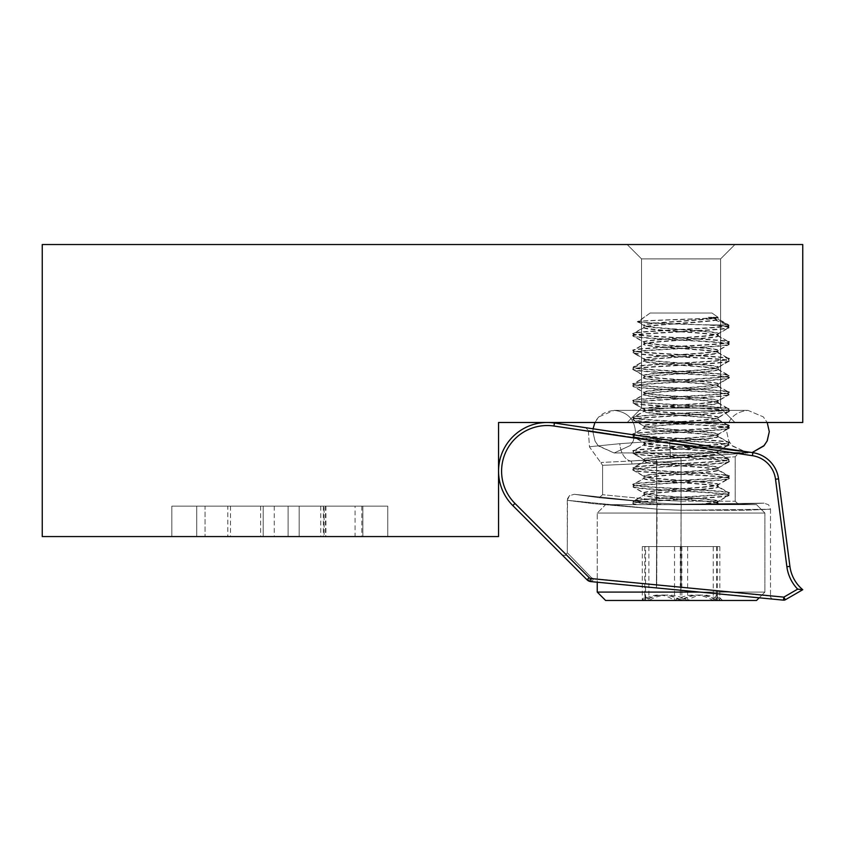 <?xml version="1.0" encoding="UTF-8"?>
<svg xmlns="http://www.w3.org/2000/svg" width="845" height="845" viewBox="0 0 845 845"><rect width="100%" height="100%" fill="white"/><g stroke="black" fill="none" stroke-linecap="round" stroke-linejoin="round"><path stroke-width="0.63" stroke-dasharray="4.22 3.17" d="M720.595 408.114L734.96 422.489L627.18 422.489L734.96 422.489L627.18 422.489L734.96 422.489L627.18 422.489L734.96 422.489L627.18 422.489L734.96 422.489L627.18 422.489L734.96 422.489L627.18 422.489L734.96 422.489L720.595 408.114L734.96 422.489L720.595 408.114L734.96 422.489L720.595 408.114L641.545 408.114L627.18 422.489L641.545 408.114L720.595 408.114L641.545 408.114L720.595 408.114L641.545 408.114L627.18 422.489L641.545 408.114L720.595 408.114L641.545 408.114L720.595 408.114L641.545 408.114L627.18 422.489L641.545 408.114L720.595 408.114L641.545 408.114L720.595 408.114L720.595 258.897L734.96 244.532L627.18 244.532L734.96 244.532L627.18 244.532L734.96 244.532L627.18 244.532L734.96 244.532L627.18 244.532L734.96 244.532L627.18 244.532L734.96 244.532L627.18 244.532L734.96 244.532L720.595 258.897L720.595 408.114L720.595 258.897L734.96 244.532L720.595 258.897L720.595 408.114L720.595 258.897L734.96 244.532L720.595 258.897L720.595 408.114M641.545 258.897L641.545 408.114L641.545 258.897L720.595 258.897L641.545 258.897L627.18 244.532L641.545 258.897L720.595 258.897L641.545 258.897L641.545 408.114L641.545 258.897L720.595 258.897L641.545 258.897L627.18 244.532L641.545 258.897L720.595 258.897L641.545 258.897L641.545 408.114L641.545 258.897L720.595 258.897L641.545 258.897L627.18 244.532L641.545 258.897L720.595 258.897L641.545 258.897M355.069 506.144L171.831 506.144L387.77 506.144L387.77 536.564L171.831 536.564L387.77 536.564L171.831 536.564L387.77 536.564L171.831 536.564L387.77 536.564L171.831 536.564L387.77 536.564L171.831 536.564L387.77 536.564L171.831 536.564L387.77 536.564L171.831 536.564L387.77 536.564L171.831 536.564L387.77 536.564L171.831 536.564L387.77 536.564L387.77 506.144L387.77 536.564L387.77 506.144L171.831 506.144L171.831 536.564L171.831 506.144L355.069 506.144L355.069 536.564M42.25 536.564L498.55 536.564L498.55 422.489L802.75 422.489L802.75 244.532L42.25 244.532L42.25 536.564M324.1 536.564L299.183 536.564L324.1 536.564L324.1 506.144L324.1 536.564M227.801 506.144L387.77 506.144L171.831 506.144L171.831 536.564L171.831 506.144L171.831 536.564L171.831 506.144L387.77 506.144L205.05 506.144L205.05 536.564L205.05 506.144L387.77 506.144L387.77 536.564L387.77 506.144L205.05 506.144L387.77 506.144L387.77 536.564L387.77 506.144L171.831 506.144L171.831 536.564L171.831 506.144L196.748 506.144L196.748 536.564L263.196 536.564L196.748 536.564L196.748 506.144L171.831 506.144L171.831 536.564L171.831 506.144L196.748 506.144L196.748 536.564L196.748 506.144L387.77 506.144L387.77 536.564L387.77 506.144L196.748 506.144L196.748 536.564L196.748 506.144L263.196 506.144L263.196 536.564L263.196 506.144L288.113 506.144L288.113 536.564L362.854 536.564L288.113 536.564L288.113 506.144L362.854 506.144L362.854 536.564L362.854 506.144L387.77 506.144L387.77 536.564L387.77 506.144L171.831 506.144L171.831 536.564L171.831 506.144L196.748 506.144L196.748 536.564L196.748 506.144L263.196 506.144L263.196 536.564L263.196 506.144L288.113 506.144L288.113 536.564L288.113 506.144L362.854 506.144L362.854 536.564L362.854 506.144L387.77 506.144L387.77 536.564L387.77 506.144L171.831 506.144L171.831 536.564L171.831 506.144L227.801 506.144L227.801 536.564M324.1 506.144L299.183 506.144L299.183 536.564L299.183 506.144L324.1 506.144M387.77 506.144L387.77 536.564L387.77 506.144L387.77 536.564L387.77 506.144L171.831 506.144L171.831 536.564L171.831 506.144L387.77 506.144L387.77 536.564L387.77 506.144L196.748 506.144L263.196 506.144L196.748 506.144L196.748 536.564L196.748 506.144L196.748 536.564L196.748 506.144L171.831 506.144L171.831 536.564L171.831 506.144L196.748 506.144L196.748 536.564L196.748 506.144L387.77 506.144L387.77 536.564L387.77 506.144L171.831 506.144L171.831 536.564L171.831 506.144L196.748 506.144L196.748 536.564L196.748 506.144L263.196 506.144L263.196 536.564L263.196 506.144L263.196 536.564L263.196 506.144L362.854 506.144L288.113 506.144L288.113 536.564L288.113 506.144L288.113 536.564L288.113 506.144L362.854 506.144L362.854 536.564L362.854 506.144L362.854 536.564L362.854 506.144L387.77 506.144M274.266 506.144L274.266 536.564M325.916 506.144L325.916 536.564M230.484 506.144L230.484 536.564M260.64 506.144L260.64 536.564M325.483 506.144L325.483 536.564M361.818 506.144L361.818 536.564M773.26 599.168L680.774 590.264L773.26 599.168A3.042 3.042 0 0 1 770.503 596.137L681.07 587.233L770.503 596.137A3.042 3.042 0 0 0 773.26 599.168L656.438 587.919L773.26 599.168M670.159 440.319L585.743 427.707L750.371 452.307L655.9 438.185L655.942 441.164L588.331 430.496L669.652 442.886L655.942 441.164L655.9 438.185L585.743 427.707L670.159 440.319L669.652 442.886L670.613 458.434L744.667 453.258L644.978 460.229L670.613 458.434L669.652 442.886L748.987 452.424L655.942 441.164L588.331 430.496L669.652 442.886L670.613 458.434L744.667 453.258L630.645 461.021C591.299 462.954 591.299 462.954 630.645 461.021C591.299 462.954 591.299 462.954 630.645 461.021A18.252 11.27 -94 0 1 619.829 443.688C579.733 447.734 579.733 447.734 619.829 443.688C579.733 447.734 579.733 447.734 619.829 443.688A18.252 11.27 -94 0 0 630.645 461.021L644.978 460.229A3.042 0.613 86 0 1 645.802 463.261L631.965 464.042C593.37 465.722 593.37 465.722 631.965 464.042C593.37 465.722 593.37 465.722 631.965 464.042L645.802 463.261A3.042 0.613 86 0 0 644.978 460.229L670.613 458.434L669.652 442.886L748.987 452.424L669.652 442.886L670.159 440.319M553.971 426.028L554.415 423.018L553.971 426.028L752.42 455.687L752.874 452.677L752.42 455.687A27.378 27.378 0 0 1 775.52 479.242L778.541 478.851A30.42 30.42 0 0 0 752.874 452.677A30.42 30.42 0 0 1 778.541 478.851L775.52 479.242L786.885 566.752L789.906 566.361A36.504 36.504 0 0 0 802.75 589.704L797.669 589.134L802.75 589.704A36.504 36.504 0 0 1 789.906 566.361A36.504 36.504 0 0 0 802.75 589.704L797.669 589.134L783.822 597.13L785.343 599.76A3.042 3.042 0 0 1 783.822 600.172A3.042 3.042 0 0 0 785.343 599.76A3.042 3.042 0 0 1 783.822 600.172A3.042 3.042 0 0 0 785.343 599.76L783.822 597.13L785.343 599.76L802.75 589.704A36.504 36.504 0 0 1 789.906 566.361A36.504 36.504 0 0 0 802.75 589.704L785.343 599.76L802.75 589.704A36.504 36.504 0 0 1 789.906 566.361L778.541 478.851A30.42 30.42 0 0 0 752.874 452.677L554.415 423.018L752.874 452.677A30.42 30.42 0 0 1 778.541 478.851L789.906 566.361L778.541 478.851A30.42 30.42 0 0 0 752.874 452.677L554.415 423.018A48.672 48.672 0 0 0 498.55 471.161A48.672 48.672 0 0 1 554.415 423.018A48.672 48.672 0 0 0 512.809 505.574L587.074 579.839C554.489 547.254 554.489 547.254 587.074 579.839C554.489 547.254 554.489 547.254 587.074 579.839L512.809 505.574A48.672 48.672 0 0 1 498.55 471.161A48.672 48.672 0 0 0 512.809 505.574L587.074 579.839A6.084 6.084 0 0 0 590.792 581.592L783.526 600.151L590.792 581.592A6.084 6.084 0 0 1 587.074 579.839A3.042 1.838 -45 0 0 589.292 579.881A3.042 1.838 -45 0 0 591.447 577.695L593.243 578.571L656.734 584.888L593.243 578.571L591.447 577.695C559.929 545.11 559.929 545.11 591.447 577.695C559.929 545.11 559.929 545.11 591.447 577.695L593.243 578.571A3.042 2.155 95.5 0 1 590.792 581.592A3.042 2.155 95.5 0 0 593.243 578.571L656.734 584.888L593.243 578.571L591.447 577.695C559.929 545.11 559.929 545.11 591.447 577.695C559.929 545.11 559.929 545.11 591.447 577.695A3.042 1.838 135 0 1 589.292 579.881A3.042 1.838 135 0 1 587.074 579.839C554.489 547.254 554.489 547.254 587.074 579.839C554.489 547.254 554.489 547.254 587.074 579.839A6.084 6.084 0 0 0 590.792 581.592L783.526 600.151L783.822 597.13L783.526 600.151L783.822 597.13L591.077 578.571A3.042 3.042 0 0 1 589.218 577.695L514.954 503.419A45.63 45.63 0 0 1 553.971 426.028L752.42 455.687A27.378 27.378 0 0 1 775.52 479.242L786.885 566.752A39.546 39.546 0 0 0 797.669 589.134L783.822 597.13L797.669 589.134A39.546 39.546 0 0 1 786.885 566.752L775.52 479.242A27.378 27.378 0 0 0 752.42 455.687L553.971 426.028A45.63 45.63 0 0 0 514.954 503.419L589.218 577.695A3.042 3.042 0 0 0 591.077 578.571L783.822 597.13L591.077 578.571L590.792 581.592L680.774 590.264L590.792 581.592A3.042 2.155 95.5 0 0 593.243 578.571A3.042 2.155 95.5 0 1 590.792 581.592A6.084 6.084 0 0 1 587.074 579.839A3.042 1.838 -45 0 0 589.292 579.881A3.042 1.838 -45 0 0 591.447 577.695A3.042 1.838 135 0 1 589.292 579.881A3.042 1.838 135 0 1 587.074 579.839A6.084 6.084 0 0 0 590.792 581.592L591.077 578.571A3.042 3.042 0 0 1 589.218 577.695L587.074 579.839L589.218 577.695L514.954 503.419L512.809 505.574A48.672 48.672 0 0 1 554.415 423.018A48.672 48.672 0 0 0 512.809 505.574L514.954 503.419A45.63 45.63 0 0 1 553.971 426.028L554.415 423.018A48.672 48.672 0 0 0 512.809 505.574L514.954 503.419M656.734 499.965L602.591 494.705L656.734 499.965A909.558 909.558 0 0 0 681.07 501.106L735.213 501.222L681.07 501.106A909.558 909.558 0 0 1 656.734 499.965L656.554 503.007L599.168 497.726L656.554 503.007A912.6 912.6 0 0 0 680.964 504.148L738.35 504.264L680.964 504.148A912.6 912.6 0 0 1 656.554 503.007L599.168 497.726L656.554 503.007A912.6 912.6 0 0 0 680.964 504.148L738.35 504.264L680.964 504.148A912.6 912.6 0 0 1 656.554 503.007A912.6 912.6 0 0 0 680.964 504.148A912.6 912.6 0 0 1 656.554 503.007A912.6 912.6 0 0 0 680.964 504.148L681.07 501.106A909.558 909.558 0 0 1 656.734 499.965L656.554 503.007A912.6 912.6 0 0 0 680.964 504.148L681.07 460.747L735.213 456.754L631.965 464.042C593.37 465.722 593.37 465.722 631.965 464.042C593.37 465.722 593.37 465.722 631.965 464.042L656.734 462.447L656.734 499.965A909.558 909.558 0 0 0 681.07 501.106L681.07 460.747L681.07 501.106L681.07 460.747L656.734 462.447L656.554 503.007L656.734 462.447L681.07 460.747L680.859 457.715L656.523 459.416L738.044 453.712L644.978 460.229L738.044 453.712L680.859 457.715L738.044 453.712L680.859 457.715L681.07 460.747L656.734 462.447L656.523 459.416L656.734 499.965M681.07 510.243L744.329 510.295L770.503 509.218L681.07 510.243L744.329 510.295L770.503 509.218L681.07 510.243L680.774 590.264L681.07 587.233L656.734 584.888L681.07 587.233L680.774 590.264L681.07 587.233L656.734 584.888L656.438 587.919L656.734 584.888L681.07 587.233L681.07 510.243A918.684 918.684 0 0 1 656.734 509.112L593.507 503.683L567.301 500.303L656.734 509.112L593.507 503.683L567.301 500.303L656.734 509.112L656.438 587.919L656.734 509.112A918.684 918.684 0 0 0 681.07 510.243L681.07 587.233L681.07 510.243A918.684 918.684 0 0 1 656.734 509.112L657.093 503.039L598.45 497.631L574.294 494.293L657.093 503.039A912.6 912.6 0 0 0 681.271 504.159L739.956 504.211L764.07 503.145L681.271 504.159A912.6 912.6 0 0 1 657.093 503.039L598.45 497.631L574.294 494.293L657.093 503.039A912.6 912.6 0 0 0 681.271 504.159L739.956 504.211L764.07 503.145L681.271 504.159A912.6 912.6 0 0 1 657.093 503.039A912.6 912.6 0 0 0 681.271 504.159A912.6 912.6 0 0 1 657.093 503.039A912.6 912.6 0 0 0 681.271 504.159L681.07 510.243L681.271 504.159A912.6 912.6 0 0 1 657.093 503.039L656.734 584.888L656.734 509.112A918.684 918.684 0 0 0 681.07 510.243L681.271 504.159L681.07 510.243M785.343 599.76A3.042 3.042 0 0 1 783.526 600.151A3.042 3.042 0 0 0 783.822 600.172A3.042 3.042 0 0 1 783.526 600.151A3.042 3.042 0 0 0 783.822 600.172A3.042 3.042 0 0 1 783.526 600.151M605.633 504.655L756.518 504.655L605.633 504.655M699.766 592.091L764.905 592.091L764.905 513.042L756.518 504.655L764.905 513.042L597.235 513.042L764.905 513.042L597.235 513.042L764.905 513.042L764.905 592.091L597.235 592.091L764.894 592.091L597.235 592.091L597.235 513.042L605.622 504.655L756.518 504.655L605.622 504.655L597.235 513.042L597.235 582.216M756.507 600.468L605.622 600.468L756.507 600.468M722.549 600.468L639.58 600.468L722.549 600.468M716.993 594.912L716.592 600.468C704.593 593.232 692.488 593.232 680.278 600.468C668.532 593.232 656.692 593.232 644.746 600.468C645.02 593.222 645.284 593.222 645.548 600.468C657.547 593.232 669.652 593.232 681.862 600.468C693.608 593.232 705.448 593.232 717.394 600.468L716.993 594.912L722.559 600.468L639.58 600.468L722.559 600.468L716.549 594.912L713.264 600.468C700.452 593.232 687.534 593.232 674.511 600.468C663.864 593.232 653.132 593.232 642.316 600.468L644.682 595.376L648.875 600.468C661.688 593.232 674.606 593.232 687.629 600.468C698.276 593.232 709.008 593.232 719.824 600.468L716.549 594.912M638.091 321.861C628.606 320.445 711.701 318.956 717.468 317.297L711.405 317.297L728.781 324.924L711.405 324.924C675.261 323.952 650.819 322.927 638.091 321.861L650.143 313.041L711.997 313.041L650.143 313.041L711.997 313.041L650.143 313.041L637.553 321.861C635.091 320.445 719.57 318.956 718.049 317.297L708.152 317.297L718.081 319.325C719.475 322.125 640.837 324.913 644.059 327.712C642.665 330.511 721.303 333.289 718.081 336.088C719.475 338.887 640.837 341.676 644.059 344.475C642.665 347.274 721.303 350.062 718.081 352.861C719.475 355.661 640.837 358.438 644.059 361.248C642.665 364.047 721.303 366.825 718.081 369.624C719.475 372.423 640.837 375.212 644.059 378.011C642.665 380.81 721.303 383.598 718.081 386.397C719.475 389.196 640.837 391.974 644.059 394.773C642.665 397.572 721.303 400.361 718.081 403.16C719.475 405.959 640.837 408.748 644.059 411.547C642.665 414.346 721.303 417.124 718.081 419.923C719.475 422.722 640.837 425.51 644.059 428.309C642.665 431.108 721.303 433.897 718.081 436.696C719.475 439.495 640.837 442.273 644.059 445.083C642.665 447.882 721.303 450.66 718.081 453.459C719.475 456.258 640.837 459.046 644.059 461.845C642.665 464.644 721.303 467.433 718.081 470.232C719.475 473.031 640.837 475.809 644.059 478.608C642.665 481.407 721.303 484.196 718.081 486.995C719.475 489.794 640.837 492.582 644.059 495.381C642.665 498.18 721.303 500.958 718.081 503.757L715.884 504.655L634.563 504.655L636.01 504.655L633.169 503.757L634.563 504.655M718.049 317.297C718.356 320.065 640.827 322.843 644.059 325.61L637.553 321.861C644.883 322.927 667.677 323.952 705.945 324.924C721.091 325.853 728.77 326.783 728.971 327.712L718.081 333.997C719.475 336.796 640.837 339.584 644.059 342.383L633.169 336.088C631.363 338.887 733.143 341.676 728.971 344.475L718.081 350.759C719.475 353.559 640.837 356.347 644.059 359.146L633.169 352.861C631.363 355.661 733.143 358.438 728.971 361.248L718.081 367.533C719.475 370.332 640.837 373.11 644.059 375.909L633.169 369.624C631.363 372.423 733.143 375.212 728.971 378.011L718.081 384.295C719.475 387.094 640.837 389.883 644.059 392.682L633.169 386.397C631.363 389.196 733.143 391.974 728.971 394.773L718.081 401.069C719.475 403.868 640.837 406.646 644.059 409.445L633.169 403.16C631.363 405.959 733.143 408.748 728.971 411.547L718.081 417.831C719.475 420.63 640.837 423.419 644.059 426.218L633.169 419.923C631.363 422.722 733.143 425.51 728.971 428.309L718.081 434.594C719.475 437.393 640.837 440.182 644.059 442.981L633.169 436.696C631.363 439.495 733.143 442.273 728.971 445.083L718.081 451.367C719.475 454.166 640.837 456.944 644.059 459.743L633.169 453.459C631.363 456.258 733.143 459.046 728.971 461.845L718.081 468.13C719.475 470.929 640.837 473.718 644.059 476.517L633.169 470.232C631.363 473.031 733.143 475.809 728.971 478.608L718.081 484.903C719.475 487.702 640.837 490.48 644.059 493.279L633.169 486.995C631.363 489.794 733.143 492.582 728.971 495.381L718.081 501.666C717.268 502.648 710.106 503.652 696.597 504.655M728.781 324.924L728.369 325.61L728.781 324.924L718.081 318.882L718.081 317.297L711.997 313.041L718.081 317.297L718.081 319.273L728.739 325.283L728.971 327.712C730.777 330.511 628.997 333.289 633.169 336.088L633.401 333.669L644.059 327.659L644.059 325.61C642.665 328.409 721.303 331.198 718.081 333.997L718.081 336.088M718.081 336.035L728.739 342.045L728.971 344.475C730.777 347.274 628.997 350.062 633.169 352.861L633.401 350.432L644.059 344.422L644.059 342.383C642.665 345.183 721.303 347.96 718.081 350.759L718.081 352.861M718.081 352.809L728.739 358.819L728.971 361.248C730.777 364.047 628.997 366.825 633.169 369.624L633.401 367.195L644.059 361.185L644.059 359.146C642.665 361.945 721.303 364.734 718.081 367.533L718.081 369.624M718.081 369.571L728.739 375.581L728.971 378.011C730.777 380.81 628.997 383.598 633.169 386.397L633.401 383.968L644.059 377.958L644.059 375.909C642.665 378.718 721.303 381.496 718.081 384.295L718.081 386.397M718.081 386.345L728.739 392.344L728.971 394.773C730.777 397.572 628.997 400.361 633.169 403.16L633.401 400.731L644.059 394.721L644.059 392.682C642.665 395.481 721.303 398.27 718.081 401.069L718.081 403.16M718.081 403.107L728.739 409.117L728.971 411.547C730.777 414.346 628.997 417.124 633.169 419.923L633.401 417.504L644.059 411.494L644.059 409.445C642.665 412.244 721.303 415.032 718.081 417.831L718.081 419.923M718.081 419.87L728.739 425.88L728.971 428.309C730.777 431.108 628.997 433.897 633.169 436.696L633.401 434.267L644.059 428.257L644.059 426.218C642.665 429.017 721.303 431.795 718.081 434.594L718.081 436.696M718.081 436.643L728.739 442.653L728.971 445.083C730.777 447.882 628.997 450.66 633.169 453.459L633.401 451.029L644.059 445.019L644.059 442.981C642.665 445.78 721.303 448.568 718.081 451.367L718.081 453.459M718.081 453.406L728.739 459.416L728.971 461.845C730.777 464.644 628.997 467.433 633.169 470.232L633.401 467.803L644.059 461.792L644.059 459.743C642.665 462.553 721.303 465.331 718.081 468.13L718.081 470.232M718.081 470.179L728.739 476.179L728.971 478.608C730.777 481.407 628.997 484.196 633.169 486.995L633.401 484.565L644.059 478.555L644.059 476.517C642.665 479.316 721.303 482.104 718.081 484.903L718.081 486.995M718.081 486.942L728.739 492.952L728.971 495.381C730.777 498.18 628.997 500.958 633.169 503.757L633.401 501.338L644.059 495.328L644.059 493.279C642.665 496.078 721.303 498.867 718.081 501.666L718.081 503.757M708.152 317.297L728.971 325.61C730.777 328.409 628.997 331.198 633.169 333.997C631.363 336.796 733.143 339.584 728.971 342.383C730.777 345.183 628.997 347.96 633.169 350.759C631.363 353.559 733.143 356.347 728.971 359.146C730.777 361.945 628.997 364.734 633.169 367.533C631.363 370.332 733.143 373.11 728.971 375.909C730.777 378.718 628.997 381.496 633.169 384.295C631.363 387.094 733.143 389.883 728.971 392.682C730.777 395.481 628.997 398.27 633.169 401.069C631.363 403.868 733.143 406.646 728.971 409.445C730.777 412.244 628.997 415.032 633.169 417.831C631.363 420.63 733.143 423.419 728.971 426.218C730.777 429.017 628.997 431.795 633.169 434.594C631.363 437.393 733.143 440.182 728.971 442.981C730.777 445.78 628.997 448.568 633.169 451.367C631.363 454.166 733.143 456.944 728.971 459.743C730.777 462.553 628.997 465.331 633.169 468.13C631.363 470.929 733.143 473.718 728.971 476.517C730.777 479.316 628.997 482.104 633.169 484.903C631.363 487.702 733.143 490.48 728.971 493.279C730.777 496.078 628.997 498.867 633.169 501.666C634.225 502.648 643.489 503.652 660.97 504.655L720.035 504.655L718.081 503.704M660.97 504.655L636.01 504.655M727.714 324.924L705.945 324.924M720.035 504.655L715.884 504.655M644.746 546.578L644.746 600.468C645.02 593.222 645.284 593.222 645.548 600.468L645.548 546.578L717.394 546.578L645.548 546.578M680.278 546.578L680.278 600.468M681.862 546.578L681.862 600.468M717.394 546.578L717.394 600.468M716.592 546.578L716.592 600.468M619.829 443.688C579.733 447.734 579.733 447.734 619.829 443.688C579.733 447.734 579.733 447.734 619.829 443.688A18.252 11.27 -94 0 0 630.645 461.021C591.299 462.954 591.299 462.954 630.645 461.021C591.299 462.954 591.299 462.954 630.645 461.021A18.252 11.27 -94 0 1 619.829 443.688L655.942 441.164L655.9 438.185L655.942 441.164L619.829 443.688M644.978 460.229L630.645 461.021L644.978 460.229A3.042 0.613 86 0 1 645.802 463.261A3.042 0.613 86 0 0 644.978 460.229M597.235 592.091L605.622 600.468L756.518 600.468L764.905 592.091L759.18 597.806M717.468 317.297C711.194 320.065 634.753 322.843 644.524 325.61C649.794 328.409 727.45 331.198 717.616 333.997C712.346 336.796 634.69 339.584 644.524 342.383C649.794 345.183 727.45 347.96 717.616 350.759C712.346 353.559 634.69 356.347 644.524 359.146C649.794 361.945 727.45 364.734 717.616 367.533C712.346 370.332 634.69 373.11 644.524 375.909C649.794 378.718 727.45 381.496 717.616 384.295C712.346 387.094 634.69 389.883 644.524 392.682C649.794 395.481 727.45 398.27 717.616 401.069C712.346 403.868 634.69 406.646 644.524 409.445C649.794 412.244 727.45 415.032 717.616 417.831C712.346 420.63 634.69 423.419 644.524 426.218C649.794 429.017 727.45 431.795 717.616 434.594C712.346 437.393 634.69 440.182 644.524 442.981C649.794 445.78 727.45 448.568 717.616 451.367C712.346 454.166 634.69 456.944 644.524 459.743C649.794 462.553 727.45 465.331 717.616 468.13C712.346 470.929 634.69 473.718 644.524 476.517C649.794 479.316 727.45 482.104 717.616 484.903C712.346 487.702 634.69 490.48 644.524 493.279C649.794 496.078 727.45 498.867 717.616 501.666C714.722 502.648 706.103 503.652 691.77 504.655L635.239 504.655L638.714 504.655L633.771 503.757C621.043 500.958 721.556 498.18 728.369 495.381C741.097 492.582 640.584 489.794 633.771 486.995C621.043 484.196 721.556 481.407 728.369 478.608C741.097 475.809 640.584 473.031 633.771 470.232C621.043 467.433 721.556 464.644 728.369 461.845C741.097 459.046 640.584 456.258 633.771 453.459C621.043 450.66 721.556 447.882 728.369 445.083C741.097 442.273 640.584 439.495 633.771 436.696C621.043 433.897 721.556 431.108 728.369 428.309C741.097 425.51 640.584 422.722 633.771 419.923C621.043 417.124 721.556 414.346 728.369 411.547C741.097 408.748 640.584 405.959 633.771 403.16C621.043 400.361 721.556 397.572 728.369 394.773C741.097 391.974 640.584 389.196 633.771 386.397C621.043 383.598 721.556 380.81 728.369 378.011C741.097 375.212 640.584 372.423 633.771 369.624C621.043 366.825 721.556 364.047 728.369 361.248C741.097 358.438 640.584 355.661 633.771 352.861C621.043 350.062 721.556 347.274 728.369 344.475C741.097 341.676 640.584 338.887 633.771 336.088C621.043 333.289 721.556 330.511 728.369 327.712C730.693 326.783 725.031 325.853 711.405 324.924M635.239 504.666L633.169 503.324L633.169 501.222L644.059 494.938L644.365 493.205L633.401 486.836L633.169 484.46L644.059 478.164L644.365 476.432L633.401 470.063L633.169 467.686L644.059 461.402L644.365 459.669L633.401 453.3L633.169 450.924L644.059 444.639L644.365 442.896L633.401 436.527L633.169 434.161L644.059 427.866L644.365 426.133L633.401 419.764L633.169 417.388L644.059 411.103L644.365 409.371L633.401 403.002L633.169 400.625L644.059 394.33L644.365 392.598L633.401 386.228L633.169 383.852L644.059 377.567L644.365 375.835L633.401 369.466L633.169 367.089L644.059 360.804L644.365 359.062L633.401 352.692L633.169 350.326L644.059 344.031L644.365 342.299L633.401 335.93L633.169 333.553L644.059 327.268L644.059 325.167L644.524 325.61M711.405 317.297L717.616 319.325C712.346 322.125 634.69 324.913 644.524 327.712C649.794 330.511 727.45 333.289 717.616 336.088C712.346 338.887 634.69 341.676 644.524 344.475C649.794 347.274 727.45 350.062 717.616 352.861C712.346 355.661 634.69 358.438 644.524 361.248C649.794 364.047 727.45 366.825 717.616 369.624C712.346 372.423 634.69 375.212 644.524 378.011C649.794 380.81 727.45 383.598 717.616 386.397C712.346 389.196 634.69 391.974 644.524 394.773C649.794 397.572 727.45 400.361 717.616 403.16C712.346 405.959 634.69 408.748 644.524 411.547C649.794 414.346 727.45 417.124 717.616 419.923C712.346 422.722 634.69 425.51 644.524 428.309C649.794 431.108 727.45 433.897 717.616 436.696C712.346 439.495 634.69 442.273 644.524 445.083C649.794 447.882 727.45 450.66 717.616 453.459C712.346 456.258 634.69 459.046 644.524 461.845C649.794 464.644 727.45 467.433 717.616 470.232C712.346 473.031 634.69 475.809 644.524 478.608C649.794 481.407 727.45 484.196 717.616 486.995C712.346 489.794 634.69 492.582 644.524 495.381C649.794 498.18 727.45 500.958 717.616 503.757L713.803 504.655L691.77 504.655M727.788 424.95L718.081 419.49L717.775 417.747L728.739 411.378L728.971 409.001L718.081 402.716L717.775 400.984L728.739 394.615L728.971 392.238L718.081 385.954L717.775 384.221L728.739 377.842L728.971 375.476L718.081 369.18L717.775 367.448L728.739 361.079L728.971 358.702L718.081 352.418L717.775 350.686L728.739 344.316L728.971 341.94L718.081 335.655L718.081 333.553L717.616 333.997M728.369 325.61C721.556 328.409 621.043 331.198 633.771 333.997C640.584 336.796 741.097 339.584 728.369 342.383C721.556 345.183 621.043 347.96 633.771 350.759C640.584 353.559 741.097 356.347 728.369 359.146C721.556 361.945 621.043 364.734 633.771 367.533C640.584 370.332 741.097 373.11 728.369 375.909C721.556 378.718 621.043 381.496 633.771 384.295C640.584 387.094 741.097 389.883 728.369 392.682C721.556 395.481 621.043 398.27 633.771 401.069C640.584 403.868 741.097 406.646 728.369 409.445C721.556 412.244 621.043 415.032 633.771 417.831C640.584 420.63 741.097 423.419 728.369 426.218C721.556 429.017 621.043 431.795 633.771 434.594C640.584 437.393 741.097 440.182 728.369 442.981C721.556 445.78 621.043 448.568 633.771 451.367C640.584 454.166 741.097 456.944 728.369 459.743C721.556 462.553 621.043 465.331 633.771 468.13C640.584 470.929 741.097 473.718 728.369 476.517C721.556 479.316 621.043 482.104 633.771 484.903C640.584 487.702 741.097 490.48 728.369 493.279C721.556 496.078 621.043 498.867 633.771 501.666C637.521 502.648 648.664 503.652 667.223 504.655L720.69 504.655L718.081 503.324L717.775 501.581L728.971 494.938L728.749 492.572L718.081 486.551L717.775 484.819L728.971 478.164L728.749 475.809L718.081 469.788L717.775 468.056L728.971 461.402L728.749 459.036L718.081 453.015L717.775 451.283L728.739 444.914L728.971 442.537L718.081 436.252L718.081 434.161L717.616 434.594M633.169 333.553L633.771 333.997M633.169 501.222L633.771 501.666M633.169 484.46L633.771 484.903M633.169 467.686L633.771 468.13M633.169 450.924L633.771 451.367M633.169 434.161L633.771 434.594M633.169 417.388L633.771 417.831M633.169 400.625L633.771 401.069M633.169 383.852L633.771 384.295M633.169 367.089L633.771 367.533M633.169 350.326L633.771 350.759M667.223 504.655L638.714 504.655M728.971 492.836L728.369 493.279M728.971 476.073L728.369 476.517M728.971 459.31L728.369 459.743M728.971 442.537L728.369 442.981M728.749 425.51L728.971 427.866L728.369 428.309M728.971 425.774L728.369 426.218M728.971 409.001L728.369 409.445M728.971 392.238L728.369 392.682M728.971 375.476L728.369 375.909M728.971 358.702L728.369 359.146M728.971 341.94L728.369 342.383M728.971 325.167L728.369 327.712M720.69 504.655L713.803 504.655M713.264 546.578L642.316 546.578L719.824 546.578L713.264 546.578L713.264 600.468M674.511 546.578L674.511 600.468M642.316 546.578L642.316 600.468M648.875 546.578L648.875 600.468M687.629 546.578L687.629 600.468M719.824 546.578L719.824 600.468M323.36 506.144L323.36 536.564M320.773 506.144L320.773 536.564M263.196 506.144L263.196 536.564M631.965 464.042A3.042 1.394 -92.2 0 0 630.645 461.021A3.042 1.394 87.8 0 1 631.965 464.042A3.042 1.394 -92.2 0 0 630.645 461.021A3.042 1.394 87.8 0 1 631.965 464.042M786.885 566.752A39.546 39.546 0 0 0 797.669 589.134M775.52 479.242L778.541 478.851A30.42 30.42 0 0 0 752.874 452.677L752.42 455.687M589.218 577.695L587.074 579.839A6.084 6.084 0 0 0 590.792 581.592L591.077 578.571M656.523 459.416L656.734 462.447L656.523 459.416M680.859 457.715L681.07 460.747L680.859 457.715M680.964 504.148L681.07 501.106L680.964 504.148M656.734 509.112L657.093 503.039L656.734 509.112M602.591 465.341L602.591 494.705L599.168 497.726L602.591 494.705L602.591 465.341L600.711 462.532L602.591 465.341M735.213 456.754L735.213 501.222L738.35 504.264L735.213 501.222L735.213 456.754L738.044 453.712L735.213 456.754M770.503 509.218L770.503 596.137L770.503 509.218L768.601 504.803L764.07 503.145L768.601 504.803L770.503 509.218M567.301 500.303L567.301 552.725L565.421 555.535L562.105 554.88L565.421 555.535L567.301 552.725L567.513 498.719L569.414 495.698L574.294 494.293L569.414 495.698L567.301 500.303M588.331 430.496L589.483 446.942L600.711 462.532L589.483 446.942L588.331 430.496L585.743 427.707L588.331 430.496M748.987 452.424L744.667 453.258L748.987 452.424M738.192 410.385L614.146 410.385C600.975 411.885 593.877 418.983 592.852 431.679L595.028 441.048L598.397 446.002L614.146 452.973L752.113 452.571L614.146 452.973L630.338 445.505L633.264 441.048L635.44 431.679C634.415 418.983 627.317 411.885 614.146 410.385L747.994 410.385L763.288 416.86L767.207 422.489L763.288 416.86L747.994 410.385L738.192 410.385M594.933 422.489L598.851 416.86L614.146 410.385C627.317 411.885 634.415 418.983 635.44 431.679L633.264 441.048L630.338 445.505L614.146 452.973L747.994 452.973L731.802 445.505L728.728 440.741L726.7 431.679C727.725 418.983 734.823 411.885 747.994 410.385L614.146 410.385L747.994 410.385C734.823 411.885 727.725 418.983 726.7 431.679L728.728 440.741L732.245 446.002L747.994 452.973L614.146 452.973L597.954 445.505L595.028 441.048L592.852 431.679L593.053 428.795M637.922 321.787L644.365 325.536M717.775 333.912L728.739 327.543M717.775 434.52L728.739 428.151"/><path stroke-width="1.27" d="M42.25 536.564L498.55 536.564L498.55 422.489L802.75 422.489L802.75 244.532L42.25 244.532L42.25 536.564M591.077 578.571L590.792 581.592L587.074 579.839L590.792 581.592L587.074 579.839L512.809 505.574A48.672 48.672 0 0 1 554.415 423.018L752.874 452.677A30.42 30.42 0 0 1 778.541 478.851L789.906 566.361A36.504 36.504 0 0 0 802.75 589.704L785.343 599.76L783.822 597.13L783.526 600.151L590.792 581.592A6.084 6.084 0 0 1 587.074 579.839L590.792 581.592A6.084 6.084 0 0 1 587.074 579.839L589.218 577.695A3.042 3.042 0 0 0 591.077 578.571L783.822 597.13L797.669 589.134A39.546 39.546 0 0 1 786.885 566.752L775.52 479.242A27.378 27.378 0 0 0 752.42 455.687L553.971 426.028A45.63 45.63 0 0 0 514.954 503.419L589.218 577.695M786.885 566.752L789.906 566.361A36.504 36.504 0 0 0 802.75 589.704L797.669 589.134M785.343 599.76A3.042 3.042 0 0 1 783.526 600.151M759.18 597.806L756.518 600.468L605.622 600.468L597.235 592.091L699.766 592.091M514.954 503.419L512.809 505.574A48.672 48.672 0 0 1 554.415 423.018L553.971 426.028M752.42 455.687L752.874 452.677A30.42 30.42 0 0 1 778.541 478.851L775.52 479.242M769.288 431.679L767.207 422.489L769.288 431.679L767.26 440.741L764.186 445.505L752.113 452.571L763.743 446.002L767.112 441.048L769.288 431.679M593.053 428.795L594.933 422.489M597.235 592.091L597.235 582.216M728.749 425.51L727.788 424.95"/></g></svg>
